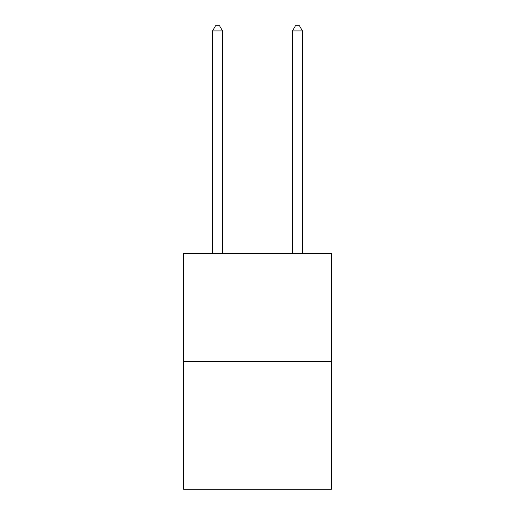 <?xml version="1.0" encoding="UTF-8"?>
<svg xmlns="http://www.w3.org/2000/svg" width="515" height="515" viewBox="0 0 515 515"><rect width="100%" height="100%" fill="white"/><g stroke="black" fill="none" stroke-linecap="round" stroke-linejoin="round"><path stroke-width="0.77" d="M331.409 361.408L331.409 253.547L183.591 253.547L183.591 489.25L331.409 489.25L331.409 361.408L183.591 361.408M222.544 253.547L222.544 30.945L212.553 30.945L212.553 253.547M212.553 30.945L215.553 25.75L219.545 25.75L222.544 30.945M302.447 253.547L302.447 30.945L292.456 30.945L292.456 253.547M292.456 30.945L295.456 25.75L299.447 25.75L302.447 30.945"/></g></svg>
